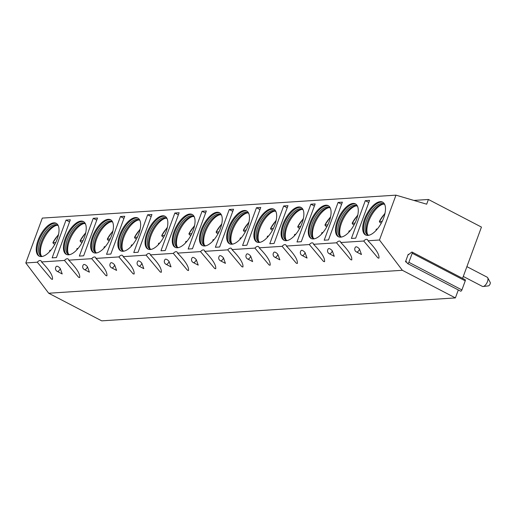 <?xml version="1.0" encoding="UTF-8"?>
<svg xmlns="http://www.w3.org/2000/svg" width="516" height="516" viewBox="0 0 516 516"><rect width="100%" height="100%" fill="white"/><g stroke="black" fill="none" stroke-linecap="round" stroke-linejoin="round"><path stroke-width="0.77" d="M458.318 289.96L455.389 297.906L101.723 320.849L48.691 293.23L25.8 262.954L42.306 218.094L395.972 195.151L426.674 204.194L428.409 199.473L481.447 227.085L462.581 278.369M412.136 252.105A1.335 0.613 117.5 0 1 412.207 253.246L408.872 262.309A1.335 0.613 117.5 0 1 407.569 263.541A1.335 0.613 117.5 0 1 407.453 263.431L406.053 261.302L405.505 261.741L408.24 254.291L408.491 254.678L411.562 252.26A1.335 0.613 117.5 0 1 412.136 252.105L465.168 279.724A1.335 0.613 117.5 0 1 465.245 280.859L461.91 289.921A1.335 0.613 117.5 0 1 460.601 291.153A1.335 0.613 117.5 0 1 460.485 291.043M48.691 293.23L402.357 270.294L379.466 240.011L395.972 195.151M455.389 297.906L402.357 270.294M25.8 262.954L37.281 262.205L51.4 279.046L52.471 279.362C53.084 275.796 49.433 269.991 41.519 261.935L64.487 260.445L78.606 277.279L79.677 277.602C80.283 274.035 76.632 268.223 68.725 260.167L91.693 258.677L105.812 275.512L106.883 275.834C107.489 272.267 103.839 266.456 95.931 258.406L118.899 256.916L133.018 273.751L134.089 274.067C134.695 270.5 131.045 264.695 123.137 256.639L146.105 255.149L160.224 271.984L161.295 272.306C161.901 268.739 158.251 262.928 150.343 254.872L173.311 253.382L187.431 270.216L188.501 270.539C189.108 266.972 185.457 261.161 177.549 253.111L200.518 251.621L214.637 268.455L215.707 268.778C216.314 265.211 212.663 259.4 204.755 251.344L227.724 249.854L241.836 266.688L242.913 267.011C243.52 263.444 239.869 257.632 231.961 249.583L254.923 248.093L269.042 264.927L270.113 265.243C270.726 261.676 267.075 255.871 259.161 247.815L282.129 246.326L296.249 263.16L297.319 263.483C297.925 259.916 294.275 254.104 286.367 246.048L309.336 244.558L323.455 261.393L324.525 261.715C325.132 258.148 321.481 252.337 313.573 244.287L336.542 242.797L350.661 259.632L351.731 259.948C352.338 256.387 348.687 250.576 340.779 242.52L363.748 241.03L377.867 257.865L378.938 258.187C379.544 254.62 375.893 248.809 367.985 240.759L379.466 240.011M359.529 249.164A3.109 1.277 -135.7 0 0 356.059 246.803A3.109 1.277 -135.7 0 0 355.614 246.983A3.109 3.109 0 0 0 356.543 251.976A3.102 1.425 117.5 0 1 356.511 251.963L361.458 254.536L359.529 249.164A3.102 1.425 -62.5 0 1 356.904 252.04A3.102 1.425 117.5 0 1 356.543 251.976M329.337 253.743A3.102 1.425 117.5 0 0 329.698 253.801A3.102 1.425 -62.5 0 0 332.323 250.924A3.109 1.277 -135.7 0 0 328.853 248.564A3.109 1.277 -135.7 0 0 328.408 248.744A3.109 3.109 0 0 0 329.337 253.743A3.102 1.425 117.5 0 1 329.305 253.724M332.323 250.924L334.252 256.304L329.318 253.737M302.131 255.504A3.102 1.425 117.5 0 0 302.492 255.568A3.102 1.425 -62.5 0 0 305.117 252.692A3.109 1.277 -135.7 0 0 301.647 250.331A3.109 1.277 -135.7 0 0 301.202 250.512A3.109 3.109 0 0 0 302.131 255.504A3.102 1.425 117.5 0 1 302.099 255.491M305.117 252.692L307.046 258.065L302.118 255.497M277.911 254.459A3.109 1.277 -135.7 0 0 274.447 252.092A3.109 1.277 -135.7 0 0 273.996 252.279A3.109 3.109 0 0 0 274.925 257.271A3.102 1.425 117.5 0 1 274.899 257.258L279.84 259.832L277.911 254.459A3.102 1.425 -62.5 0 1 275.286 257.329A3.102 1.425 117.5 0 1 274.925 257.271M250.712 256.22L252.634 261.593L247.706 259.026A3.102 1.425 117.5 0 0 248.086 259.096A3.102 1.425 -62.5 0 0 250.712 256.22A3.109 1.277 -135.7 0 0 247.241 253.859A3.109 1.277 -135.7 0 0 246.79 254.04A3.109 3.109 0 0 0 247.719 259.032A3.102 1.425 117.5 0 1 247.693 259.019M220.513 260.799A3.102 1.425 117.5 0 0 220.88 260.864A3.102 1.425 -62.5 0 0 223.505 257.987A3.109 1.277 -135.7 0 0 220.035 255.626A3.109 1.277 -135.7 0 0 219.59 255.807A3.109 3.109 0 0 0 220.513 260.799A3.102 1.425 117.5 0 1 220.487 260.786M223.505 257.987L225.428 263.36L220.5 260.793M193.306 262.567A3.102 1.425 117.5 0 0 193.674 262.625A3.102 1.425 -62.5 0 0 196.299 259.748A3.109 1.277 -135.7 0 0 192.829 257.387A3.109 1.277 -135.7 0 0 192.384 257.568A3.109 3.109 0 0 0 193.306 262.567A3.102 1.425 117.5 0 1 193.281 262.547M196.299 259.748L198.228 265.127L193.294 262.56M169.093 261.515A3.109 1.277 -135.7 0 0 165.623 259.155A3.109 1.277 -135.7 0 0 165.178 259.335A3.109 3.109 0 0 0 166.107 264.327A3.102 1.425 117.5 0 1 166.075 264.315L171.022 266.888L169.093 261.515A3.102 1.425 -62.5 0 1 166.468 264.392A3.102 1.425 117.5 0 1 166.107 264.327M141.887 263.283A3.109 1.277 -135.7 0 0 138.417 260.915A3.109 1.277 -135.7 0 0 137.972 261.102A3.109 3.109 0 0 0 138.901 266.095A3.102 1.425 117.5 0 1 138.869 266.082L143.816 268.655L141.887 263.283A3.102 1.425 -62.5 0 1 139.262 266.153A3.102 1.425 117.5 0 1 138.901 266.095M111.695 267.862A3.102 1.425 117.5 0 0 112.056 267.92A3.102 1.425 -62.5 0 0 114.681 265.043A3.109 1.277 -135.7 0 0 111.211 262.683A3.109 1.277 -135.7 0 0 110.766 262.863A3.109 3.109 0 0 0 111.695 267.862A3.102 1.425 117.5 0 1 111.662 267.843M114.681 265.043L116.61 270.416L111.675 267.849M87.475 266.811A3.109 1.277 -135.7 0 0 84.005 264.45A3.109 1.277 -135.7 0 0 83.56 264.631A3.109 3.109 0 0 0 84.489 269.623A3.102 1.425 117.5 0 1 84.456 269.61L89.403 272.184L87.475 266.811A3.102 1.425 -62.5 0 1 84.85 269.687A3.102 1.425 117.5 0 1 84.489 269.623M60.269 268.572L62.197 273.951L57.27 271.384A3.102 1.425 117.5 0 0 57.644 271.448A3.102 1.425 -62.5 0 0 60.269 268.572A3.109 1.277 -135.7 0 0 56.805 266.211A3.109 1.277 -135.7 0 0 56.354 266.391A3.109 3.109 0 0 0 57.282 271.39A3.102 1.425 117.5 0 1 57.257 271.377M41.519 261.935A5.695 2.619 -62.5 0 0 40.706 260.625A5.695 2.619 -62.5 0 0 39.984 260.483A5.695 2.619 -62.5 0 0 37.281 262.205M367.985 240.759A5.695 2.619 -62.5 0 0 367.173 239.45A5.695 2.619 -62.5 0 0 366.45 239.308A5.695 2.619 -62.5 0 0 363.748 241.03M340.779 242.52A5.695 2.619 -62.5 0 0 339.967 241.211A5.695 2.619 -62.5 0 0 339.244 241.075A5.695 2.619 -62.5 0 0 336.542 242.797M313.573 244.287A5.695 2.619 -62.5 0 0 312.76 242.978A5.695 2.619 -62.5 0 0 312.038 242.836A5.695 2.619 -62.5 0 0 309.336 244.558M286.367 246.048A5.695 2.619 -62.5 0 0 285.554 244.739A5.695 2.619 -62.5 0 0 284.832 244.603A5.695 2.619 -62.5 0 0 282.129 246.326M259.161 247.815A5.695 2.619 -62.5 0 0 258.348 246.506A5.695 2.619 -62.5 0 0 257.626 246.364A5.695 2.619 -62.5 0 0 254.923 248.093M231.961 249.583A5.695 2.619 -62.5 0 0 231.142 248.273A5.695 2.619 -62.5 0 0 230.426 248.131A5.695 2.619 -62.5 0 0 227.724 249.854M204.755 251.344A5.695 2.619 -62.5 0 0 203.936 250.034A5.695 2.619 -62.5 0 0 203.22 249.899A5.695 2.619 -62.5 0 0 200.518 251.621M177.549 253.111A5.695 2.619 -62.5 0 0 176.73 251.802A5.695 2.619 -62.5 0 0 176.014 251.66A5.695 2.619 -62.5 0 0 173.311 253.382M150.343 254.872A5.695 2.619 -62.5 0 0 149.53 253.562A5.695 2.619 -62.5 0 0 148.808 253.427A5.695 2.619 -62.5 0 0 146.105 255.149M123.137 256.639A5.695 2.619 -62.5 0 0 122.324 255.33A5.695 2.619 -62.5 0 0 121.602 255.188A5.695 2.619 -62.5 0 0 118.899 256.916M95.931 258.406A5.695 2.619 -62.5 0 0 95.118 257.097A5.695 2.619 -62.5 0 0 94.396 256.955A5.695 2.619 -62.5 0 0 91.693 258.677M68.725 260.167A5.695 2.619 -62.5 0 0 67.912 258.858A5.695 2.619 -62.5 0 0 67.19 258.722A5.695 2.619 -62.5 0 0 64.487 260.445M353.092 203.439A18.499 8.508 -62.5 0 0 338.251 218.629A18.499 8.508 -62.5 0 0 338.341 236.709A18.499 8.508 -62.5 0 0 340.683 237.16A18.499 8.508 -62.5 0 0 355.524 221.97A18.499 8.508 -62.5 0 0 355.434 203.891A18.499 8.508 -62.5 0 0 353.092 203.439M325.886 205.207A18.499 8.508 -62.5 0 0 311.045 220.397A18.499 8.508 -62.5 0 0 311.142 238.476A18.499 8.508 -62.5 0 0 313.476 238.927A18.499 8.508 -62.5 0 0 328.318 223.738A18.499 8.508 -62.5 0 0 328.228 205.658A18.499 8.508 -62.5 0 0 325.886 205.207M298.68 206.968A18.499 8.508 -62.5 0 0 283.845 222.157A18.499 8.508 -62.5 0 0 283.935 240.237A18.499 8.508 -62.5 0 0 286.27 240.688A18.499 8.508 -62.5 0 0 301.112 225.498A18.499 8.508 -62.5 0 0 301.022 207.419A18.499 8.508 -62.5 0 0 298.68 206.968M271.474 208.735A18.499 8.508 -62.5 0 0 256.639 223.925A18.499 8.508 -62.5 0 0 256.729 242.004A18.499 8.508 -62.5 0 0 259.071 242.456A18.499 8.508 -62.5 0 0 273.906 227.266A18.499 8.508 -62.5 0 0 273.815 209.186A18.499 8.508 -62.5 0 0 271.474 208.735M244.268 210.496A18.499 8.508 -62.5 0 0 229.433 225.692A18.499 8.508 -62.5 0 0 229.523 243.765A18.499 8.508 -62.5 0 0 231.865 244.223A18.499 8.508 -62.5 0 0 246.7 229.027A18.499 8.508 -62.5 0 0 246.609 210.947A18.499 8.508 -62.5 0 0 244.268 210.496M217.062 212.263A18.499 8.508 -62.5 0 0 202.227 227.453A18.499 8.508 -62.5 0 0 202.317 245.532A18.499 8.508 -62.5 0 0 204.659 245.984A18.499 8.508 -62.5 0 0 219.494 230.794A18.499 8.508 -62.5 0 0 219.403 212.715A18.499 8.508 -62.5 0 0 217.062 212.263M189.862 214.03A18.499 8.508 -62.5 0 0 175.021 229.22A18.499 8.508 -62.5 0 0 175.111 247.299A18.499 8.508 -62.5 0 0 177.452 247.751A18.499 8.508 -62.5 0 0 192.287 232.561A18.499 8.508 -62.5 0 0 192.197 214.482A18.499 8.508 -62.5 0 0 189.862 214.03M162.656 215.791A18.499 8.508 -62.5 0 0 147.815 230.981A18.499 8.508 -62.5 0 0 147.905 249.06A18.499 8.508 -62.5 0 0 150.246 249.512A18.499 8.508 -62.5 0 0 165.088 234.322A18.499 8.508 -62.5 0 0 164.991 216.243A18.499 8.508 -62.5 0 0 162.656 215.791M135.45 217.559A18.499 8.508 -62.5 0 0 120.609 232.748A18.499 8.508 -62.5 0 0 120.699 250.828A18.499 8.508 -62.5 0 0 123.04 251.279A18.499 8.508 -62.5 0 0 137.882 236.089A18.499 8.508 -62.5 0 0 137.791 218.01A18.499 8.508 -62.5 0 0 135.45 217.559M108.244 219.319A18.499 8.508 -62.5 0 0 93.402 234.516A18.499 8.508 -62.5 0 0 93.499 252.588A18.499 8.508 -62.5 0 0 95.834 253.046A18.499 8.508 -62.5 0 0 110.676 237.85A18.499 8.508 -62.5 0 0 110.585 219.777A18.499 8.508 -62.5 0 0 108.244 219.319M81.038 221.087A18.499 8.508 -62.5 0 0 66.203 236.276A18.499 8.508 -62.5 0 0 66.293 254.356A18.499 8.508 -62.5 0 0 68.628 254.807A18.499 8.508 -62.5 0 0 83.469 239.618A18.499 8.508 -62.5 0 0 83.379 221.538A18.499 8.508 -62.5 0 0 81.038 221.087M53.832 222.854A18.499 8.508 -62.5 0 0 38.997 238.044A18.499 8.508 -62.5 0 0 39.087 256.123A18.499 8.508 -62.5 0 0 41.428 256.575A18.499 8.508 -62.5 0 0 56.263 241.385A18.499 8.508 -62.5 0 0 56.173 223.305A18.499 8.508 -62.5 0 0 53.832 222.854M380.298 201.672A18.499 8.508 -62.5 0 0 365.457 216.868A18.499 8.508 -62.5 0 0 365.547 234.941A18.499 8.508 -62.5 0 0 367.889 235.399A18.499 8.508 -62.5 0 0 382.73 220.203A18.499 8.508 -62.5 0 0 382.633 202.124A18.499 8.508 -62.5 0 0 380.298 201.672M355.685 238.166L369.579 200.395L365.296 200.672L351.402 238.444L355.685 238.166M328.479 239.927L342.372 202.156L338.09 202.44L324.196 240.204L328.479 239.927M301.273 241.694L315.166 203.923L310.884 204.201L296.99 241.972L301.273 241.694M274.067 243.455L287.967 205.69L283.677 205.968L269.784 243.733L274.067 243.455M246.861 245.223L260.761 207.451L256.478 207.729L242.578 245.5L246.861 245.223M219.655 246.99L233.555 209.219L229.272 209.496L215.372 247.267L219.655 246.99M192.455 248.751L206.348 210.986L202.066 211.263L188.166 249.028L192.455 248.751M165.249 250.518L179.142 212.747L174.86 213.024L160.96 250.795L165.249 250.518M138.043 252.279L151.936 214.514L147.653 214.791L133.76 252.556L138.043 252.279M110.837 254.046L124.73 216.275L120.447 216.552L106.554 254.324L110.837 254.046M83.631 255.813L97.524 218.042L93.241 218.32L79.348 256.091L83.631 255.813M56.425 257.574L70.324 219.81L66.035 220.087L52.142 257.852L56.425 257.574M383.027 202.362A18.499 8.508 117.5 0 0 381.105 202.098A18.499 8.508 -62.5 0 0 366.47 216.836A18.499 8.508 -62.5 0 0 365.967 235.128M368.856 235.257A17.454 8.03 -62.5 0 1 367.663 234.87A17.454 8.03 -62.5 0 1 367.579 217.81A17.454 8.03 -62.5 0 1 381.576 203.472A17.454 8.03 117.5 0 1 383.788 203.904A17.454 8.03 117.5 0 1 384.788 204.659M384.368 204.278A17.454 8.03 117.5 0 0 382.801 204.11A17.454 8.03 -62.5 0 0 382.511 204.136A17.454 8.03 -62.5 0 0 369.83 216.314A17.454 8.03 -62.5 0 0 367.128 233.69A17.454 8.03 -62.5 0 0 368.301 235.128M383.265 204.104A18.389 8.456 -62.5 0 0 370.72 216.778A18.389 8.456 -62.5 0 0 367.527 234.329M381.285 223.125L379.886 222.396L379.357 221.474L382.227 221.287M385.02 213.173L379.357 221.474A16.061 7.385 -62.5 0 1 384.897 213.74M375.964 230.562L376.241 229.181L377.37 228.975M355.821 204.123A18.499 8.508 117.5 0 0 353.899 203.859A18.499 8.508 -62.5 0 0 339.264 218.603A18.499 8.508 -62.5 0 0 338.76 236.896M341.65 237.018A17.454 8.03 -62.5 0 1 340.457 236.631A17.454 8.03 -62.5 0 1 340.373 219.571A17.454 8.03 -62.5 0 1 354.376 205.239A17.454 8.03 117.5 0 1 356.582 205.665A17.454 8.03 117.5 0 1 357.582 206.419M357.162 206.045A17.454 8.03 117.5 0 0 355.595 205.878A17.454 8.03 -62.5 0 0 355.305 205.903A17.454 8.03 -62.5 0 0 342.624 218.081A17.454 8.03 -62.5 0 0 339.921 235.451A17.454 8.03 -62.5 0 0 341.102 236.896M356.059 205.871A18.389 8.456 -62.5 0 0 343.514 218.545A18.389 8.456 -62.5 0 0 340.321 236.089M354.086 224.886L352.68 224.157L352.151 223.235L355.021 223.047M357.814 214.933L352.151 223.235A16.061 7.385 -62.5 0 1 357.691 215.507M348.758 232.329L349.035 230.949L350.164 230.736M328.621 205.89A18.499 8.508 117.5 0 0 326.692 205.626A18.499 8.508 -62.5 0 0 312.057 220.364A18.499 8.508 -62.5 0 0 311.554 238.663M314.444 238.785A17.454 8.03 -62.5 0 1 313.251 238.398A17.454 8.03 -62.5 0 1 313.167 221.338A17.454 8.03 -62.5 0 1 327.17 207.006A17.454 8.03 117.5 0 1 329.376 207.432A17.454 8.03 117.5 0 1 330.375 208.187M329.956 207.806A17.454 8.03 117.5 0 0 328.389 207.638A17.454 8.03 -62.5 0 0 328.099 207.671A17.454 8.03 -62.5 0 0 315.418 219.842A17.454 8.03 -62.5 0 0 312.715 237.218A17.454 8.03 -62.5 0 0 313.896 238.656M328.853 207.632A18.389 8.456 -62.5 0 0 316.308 220.306A18.389 8.456 -62.5 0 0 313.122 237.857M326.88 226.653L325.473 225.924L324.945 225.002L327.815 224.815M330.608 216.701L324.945 225.002A16.061 7.385 -62.5 0 1 330.485 217.275M321.552 234.096L321.829 232.71L322.958 232.503M301.415 207.658A18.499 8.508 117.5 0 0 299.493 207.393A18.499 8.508 -62.5 0 0 284.858 222.132A18.499 8.508 -62.5 0 0 284.348 240.424M287.238 240.546A17.454 8.03 -62.5 0 1 286.045 240.159A17.454 8.03 -62.5 0 1 285.961 223.105A17.454 8.03 -62.5 0 1 299.964 208.767A17.454 8.03 117.5 0 1 302.17 209.193A17.454 8.03 117.5 0 1 303.169 209.954M302.75 209.573A17.454 8.03 117.5 0 0 301.189 209.406A17.454 8.03 -62.5 0 0 300.892 209.431A17.454 8.03 -62.5 0 0 288.212 221.609A17.454 8.03 -62.5 0 0 285.509 238.985A17.454 8.03 -62.5 0 0 286.69 240.424M301.647 209.399A18.389 8.456 -62.5 0 0 289.102 222.074A18.389 8.456 -62.5 0 0 285.916 239.624M299.673 228.42L298.267 227.685L297.738 226.763L300.615 226.582M303.402 218.468L297.738 226.763A16.061 7.385 -62.5 0 1 303.279 219.036M294.346 235.857L294.623 234.477L295.752 234.27M274.209 209.419A18.499 8.508 117.5 0 0 272.287 209.154A18.499 8.508 -62.5 0 0 257.652 223.899A18.499 8.508 -62.5 0 0 257.142 242.191M260.032 242.314A17.454 8.03 -62.5 0 1 258.839 241.927A17.454 8.03 -62.5 0 1 258.755 224.866A17.454 8.03 -62.5 0 1 272.758 210.534A17.454 8.03 117.5 0 1 274.964 210.96A17.454 8.03 117.5 0 1 275.963 211.715M275.544 211.334A17.454 8.03 117.5 0 0 273.983 211.173A17.454 8.03 -62.5 0 0 273.693 211.199A17.454 8.03 -62.5 0 0 261.006 223.376A17.454 8.03 -62.5 0 0 258.303 240.746A17.454 8.03 -62.5 0 0 259.483 242.191M274.447 211.16A18.389 8.456 -62.5 0 0 261.896 223.841A18.389 8.456 -62.5 0 0 258.71 241.385M272.467 230.181L271.061 229.452L270.539 228.53L273.409 228.343M276.202 220.229L270.539 228.53A16.061 7.385 -62.5 0 1 276.079 220.803M267.146 237.624L267.417 236.244L268.546 236.031M247.003 211.186A18.499 8.508 117.5 0 0 245.081 210.921A18.499 8.508 -62.5 0 0 230.446 225.66A18.499 8.508 -62.5 0 0 229.942 243.952M232.832 244.081A17.454 8.03 -62.5 0 1 231.639 243.694A17.454 8.03 -62.5 0 1 231.549 226.634A17.454 8.03 -62.5 0 1 245.552 212.302A17.454 8.03 117.5 0 1 247.757 212.727A17.454 8.03 117.5 0 1 248.757 213.482M248.344 213.102A17.454 8.03 117.5 0 0 246.777 212.934A17.454 8.03 -62.5 0 0 246.487 212.96A17.454 8.03 -62.5 0 0 233.8 225.137A17.454 8.03 -62.5 0 0 231.097 242.514A17.454 8.03 -62.5 0 0 232.277 243.952M247.241 212.927A18.389 8.456 -62.5 0 0 234.69 225.602A18.389 8.456 -62.5 0 0 231.503 243.152M245.261 231.948L243.855 231.22L243.333 230.297L246.203 230.11M248.996 221.996L243.333 230.297A16.061 7.385 -62.5 0 1 248.873 222.564M239.94 239.385L240.217 238.005L241.34 237.799M219.797 212.947A18.499 8.508 117.5 0 0 217.875 212.682A18.499 8.508 -62.5 0 0 203.24 227.427A18.499 8.508 -62.5 0 0 202.736 245.719M205.626 245.842A17.454 8.03 -62.5 0 1 204.433 245.455A17.454 8.03 -62.5 0 1 204.342 228.401A17.454 8.03 -62.5 0 1 218.345 214.063A17.454 8.03 117.5 0 1 220.551 214.488A17.454 8.03 117.5 0 1 221.558 215.243M221.138 214.869A17.454 8.03 117.5 0 0 219.571 214.701A17.454 8.03 -62.5 0 0 219.281 214.727A17.454 8.03 -62.5 0 0 206.594 226.905A17.454 8.03 -62.5 0 0 203.897 244.274A17.454 8.03 -62.5 0 0 205.071 245.719M220.035 214.695A18.389 8.456 -62.5 0 0 207.49 227.369A18.389 8.456 -62.5 0 0 204.297 244.913M218.055 233.709L216.655 232.98L216.127 232.058L218.997 231.871M221.79 223.757L216.127 232.058A16.061 7.385 -62.5 0 1 221.667 224.331M212.734 241.153L213.011 239.772L214.134 239.559M192.591 214.714A18.499 8.508 117.5 0 0 190.668 214.45A18.499 8.508 -62.5 0 0 176.033 229.188A18.499 8.508 -62.5 0 0 175.53 247.487M178.42 247.609A17.454 8.03 -62.5 0 1 177.227 247.222A17.454 8.03 -62.5 0 1 177.143 230.162A17.454 8.03 -62.5 0 1 191.139 215.83A17.454 8.03 117.5 0 1 193.352 216.256A17.454 8.03 117.5 0 1 194.351 217.01M193.932 216.63A17.454 8.03 117.5 0 0 192.365 216.468A17.454 8.03 -62.5 0 0 192.075 216.494A17.454 8.03 -62.5 0 0 179.387 228.665A17.454 8.03 -62.5 0 0 176.691 246.042A17.454 8.03 -62.5 0 0 177.865 247.48M192.829 216.456A18.389 8.456 -62.5 0 0 180.284 229.13A18.389 8.456 -62.5 0 0 177.091 246.68M190.849 235.477L189.449 234.748L188.921 233.825L191.791 233.638M194.584 225.524L188.921 233.825A16.061 7.385 -62.5 0 1 194.461 226.098M185.528 242.92L185.805 241.533L186.934 241.327M165.384 216.481A18.499 8.508 117.5 0 0 163.462 216.217A18.499 8.508 -62.5 0 0 148.827 230.955A18.499 8.508 -62.5 0 0 148.324 249.247M151.214 249.37A17.454 8.03 -62.5 0 1 150.021 248.989A17.454 8.03 -62.5 0 1 149.937 231.929A17.454 8.03 -62.5 0 1 163.933 217.591A17.454 8.03 117.5 0 1 166.146 218.023A17.454 8.03 117.5 0 1 167.145 218.778M166.726 218.397A17.454 8.03 117.5 0 0 165.159 218.229A17.454 8.03 -62.5 0 0 164.868 218.255A17.454 8.03 -62.5 0 0 152.188 230.433A17.454 8.03 -62.5 0 0 149.485 247.809A17.454 8.03 -62.5 0 0 150.659 249.247M165.623 218.223A18.389 8.456 -62.5 0 0 153.078 230.897A18.389 8.456 -62.5 0 0 149.885 248.448M163.643 237.244L162.243 236.509L161.714 235.593L164.585 235.406M167.377 227.292L161.714 235.593A16.061 7.385 -62.5 0 1 167.255 227.859M158.322 244.681L158.599 243.3L159.728 243.094M138.178 218.242A18.499 8.508 117.5 0 0 136.256 217.978A18.499 8.508 -62.5 0 0 121.621 232.722A18.499 8.508 -62.5 0 0 121.118 251.015M124.008 251.137A17.454 8.03 -62.5 0 1 122.814 250.75A17.454 8.03 -62.5 0 1 122.731 233.69A17.454 8.03 -62.5 0 1 136.734 219.358A17.454 8.03 117.5 0 1 138.939 219.784A17.454 8.03 117.5 0 1 139.939 220.538M139.52 220.158A17.454 8.03 117.5 0 0 137.953 219.997A17.454 8.03 -62.5 0 0 137.662 220.022A17.454 8.03 -62.5 0 0 124.982 232.2A17.454 8.03 -62.5 0 0 122.279 249.57A17.454 8.03 -62.5 0 0 123.459 251.015M138.417 219.984A18.389 8.456 -62.5 0 0 125.872 232.664A18.389 8.456 -62.5 0 0 122.679 250.208M136.443 239.005L135.037 238.276L134.508 237.354L137.379 237.166M140.171 229.052L134.508 237.354A16.061 7.385 -62.5 0 1 140.049 229.626M131.116 246.448L131.393 245.068L132.522 244.855M110.979 220.01A18.499 8.508 117.5 0 0 109.05 219.745A18.499 8.508 -62.5 0 0 94.415 234.483A18.499 8.508 -62.5 0 0 93.912 252.782M96.802 252.905A17.454 8.03 -62.5 0 1 95.608 252.518A17.454 8.03 -62.5 0 1 95.525 235.457A17.454 8.03 -62.5 0 1 109.527 221.125A17.454 8.03 117.5 0 1 111.733 221.551A17.454 8.03 117.5 0 1 112.733 222.306M112.314 221.925A17.454 8.03 117.5 0 0 110.746 221.757A17.454 8.03 -62.5 0 0 110.456 221.783A17.454 8.03 -62.5 0 0 97.776 233.961A17.454 8.03 -62.5 0 0 95.073 251.337A17.454 8.03 -62.5 0 0 96.253 252.775M111.211 221.751A18.389 8.456 -62.5 0 0 98.666 234.425A18.389 8.456 -62.5 0 0 95.479 251.976M109.237 240.772L107.831 240.043L107.302 239.121L110.172 238.934M112.965 230.82L107.302 239.121A16.061 7.385 -62.5 0 1 112.843 231.387M103.909 248.209L104.187 246.829L105.316 246.622M83.773 221.77A18.499 8.508 117.5 0 0 81.851 221.506A18.499 8.508 -62.5 0 0 67.215 236.251A18.499 8.508 -62.5 0 0 66.706 254.543M69.596 254.665A17.454 8.03 -62.5 0 1 68.402 254.278A17.454 8.03 -62.5 0 1 68.318 237.225A17.454 8.03 -62.5 0 1 82.321 222.886A17.454 8.03 117.5 0 1 84.527 223.312A17.454 8.03 117.5 0 1 85.527 224.073M85.108 223.692A17.454 8.03 117.5 0 0 83.547 223.525A17.454 8.03 -62.5 0 0 83.25 223.551A17.454 8.03 -62.5 0 0 70.569 235.728A17.454 8.03 -62.5 0 0 67.867 253.098A17.454 8.03 -62.5 0 0 69.047 254.543M84.005 223.518A18.389 8.456 -62.5 0 0 71.46 236.193A18.389 8.456 -62.5 0 0 68.273 253.737M82.031 242.533L80.625 241.804L80.096 240.882L82.973 240.695M85.759 232.581L80.096 240.882A16.061 7.385 -62.5 0 1 85.637 233.155M76.703 249.976L76.981 248.596L78.109 248.39M56.567 223.538A18.499 8.508 117.5 0 0 54.644 223.273A18.499 8.508 -62.5 0 0 40.009 238.011A18.499 8.508 -62.5 0 0 39.5 256.31M42.389 256.433A17.454 8.03 -62.5 0 1 41.196 256.046A17.454 8.03 -62.5 0 1 41.112 238.985A17.454 8.03 -62.5 0 1 55.115 224.654A17.454 8.03 117.5 0 1 57.321 225.079A17.454 8.03 117.5 0 1 58.321 225.834M57.902 225.453A17.454 8.03 117.5 0 0 56.341 225.292A17.454 8.03 -62.5 0 0 56.051 225.318A17.454 8.03 -62.5 0 0 43.363 237.489A17.454 8.03 -62.5 0 0 40.661 254.865A17.454 8.03 -62.5 0 0 41.841 256.304M56.805 225.279A18.389 8.456 -62.5 0 0 44.253 237.953A18.389 8.456 -62.5 0 0 41.067 255.504M54.825 244.3L53.419 243.571L52.896 242.649L55.767 242.462M58.56 234.348L52.896 242.649A16.061 7.385 -62.5 0 1 58.437 234.922M49.781 250.357L50.903 250.15M413.851 200.421L428.409 199.473M365.296 200.672L368.805 202.498M338.09 202.44L341.598 204.265M310.884 204.201L314.392 206.026M283.677 205.968L287.193 207.793M256.478 207.729L259.987 209.56M229.272 209.496L232.78 211.321M202.066 211.263L205.574 213.089M174.86 213.024L178.368 214.856M147.653 214.791L151.162 216.617M120.447 216.552L123.956 218.384M93.241 218.32L96.75 220.145M66.035 220.087L69.55 221.912M463.291 276.441L482.402 286.393A5.179 2.38 -62.5 0 0 483.053 286.522A5.179 2.38 117.5 0 0 483.137 286.509A5.179 2.38 117.5 0 0 486.904 282.897A5.179 2.38 117.5 0 0 487.704 277.743A5.179 2.38 117.5 0 0 487.181 277.202L466.896 266.643M487.704 277.743L490.2 282.387A2.07 0.955 117.5 0 1 489.877 284.445A2.07 0.955 117.5 0 1 488.375 285.89A2.07 0.955 117.5 0 1 488.342 285.896M376.577 229.027A16.061 7.385 -62.5 0 0 376.364 230.136M349.371 230.787A16.061 7.385 -62.5 0 0 349.158 231.903M322.165 232.555A16.061 7.385 -62.5 0 0 321.952 233.664M294.959 234.322A16.061 7.385 -62.5 0 0 294.746 235.431M267.759 236.083A16.061 7.385 -62.5 0 0 267.54 237.192M240.553 237.85A16.061 7.385 -62.5 0 0 240.333 238.96M213.347 239.611A16.061 7.385 -62.5 0 0 213.127 240.727M186.141 241.378A16.061 7.385 -62.5 0 0 185.928 242.488M158.934 243.146A16.061 7.385 -62.5 0 0 158.722 244.255M131.728 244.906A16.061 7.385 -62.5 0 0 131.516 246.016M104.522 246.674A16.061 7.385 -62.5 0 0 104.309 247.783M77.316 248.435A16.061 7.385 -62.5 0 0 77.103 249.55M50.117 250.202A16.061 7.385 -62.5 0 0 49.897 251.311M405.505 261.741L406.776 262.399M408.24 254.291L408.685 254.523M465.245 280.859L412.207 253.246M461.91 289.921L408.872 262.309M49.775 250.357L49.504 251.744M407.569 263.541L460.601 291.153M488.375 285.89L483.137 286.509"/></g></svg>
